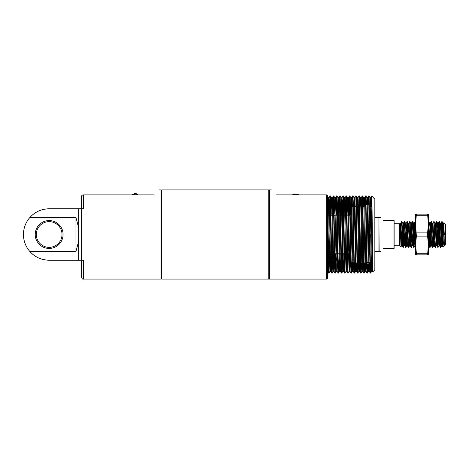 <?xml version="1.0" encoding="UTF-8"?>
<svg xmlns="http://www.w3.org/2000/svg" width="469" height="469" viewBox="0 0 469 469"><rect width="100%" height="100%" fill="white"/><g stroke="black" fill="none" stroke-linecap="round" stroke-linejoin="round"><path stroke-width="0.7" d="M351.797 262.353L351.416 273.058L350.994 273.058L350.202 234.5L350.478 254.057M268.784 190.578L269.423 189.933L269.423 279.067L326.635 279.067L326.635 194.864L276.282 194.864C269.763 188.345 269.763 188.345 276.282 194.864M329.443 253.782L328.921 273.058L328.499 273.058L327.702 234.5L327.702 277.994L326.635 279.067M362.678 208.418L362.678 262.353L363.44 262.353L363.44 260.582M370.129 251.941L370.129 234.5M371.63 206.647L371.63 201.043L371.507 206.647M371.085 262.353L370.703 273.058L370.492 270.132L369.097 195.942L368.669 195.942L368.329 204.566M368.886 198.868L368.734 204.701M370.692 273.069L370.281 273.058L369.889 261.772L368.681 195.931M367.825 264.498L367.491 273.058L367.274 270.132L365.879 195.942L365.457 195.942L365.093 205.692M367.479 273.069L367.063 273.058L366.676 261.772L365.468 195.931M364.642 263.05L364.272 273.058L364.061 270.132L362.666 195.942L362.244 195.942L361.875 206.178M364.266 273.069L363.85 273.058L363.457 261.772L362.256 195.931M361.429 263.074L361.06 273.058L360.849 270.132L359.453 195.942L359.031 195.942L358.023 197.684L357.718 204.584M359.242 198.868L359.09 204.625M361.048 273.069L360.638 273.058L360.245 261.772L359.043 195.931M358.187 264.493L357.847 273.058L357.636 270.132L356.241 195.942L355.824 195.931L354.81 197.684L354.458 206.647M356.03 198.868L355.836 206.647M357.835 273.069L357.425 273.058L357.032 261.772L355.824 195.931M355.015 262.353L354.634 273.058L354.423 270.132L353.028 195.942L352.6 195.942L351.598 197.684L351.105 214.315M352.811 198.868L352.624 206.647M354.623 273.069L354.206 273.058L353.819 261.772L352.612 195.931M351.41 273.069L349.81 195.942L349.387 195.942L348.385 197.684L347.875 215.218M349.598 198.868L349.264 215.218M350.202 234.5L349.399 195.931M348.889 213.688L348.866 215.218M349.716 253.782L349.212 271.317L348.191 273.069L347.992 270.132L346.597 195.942L346.175 195.942L345.172 197.684L344.662 215.218M346.386 198.868L346.052 215.218M348.191 273.069L347.781 273.058L347.388 261.772L346.186 195.931M345.676 213.688L345.653 215.218M346.503 253.782L345.993 271.317L344.979 273.069L343.384 195.942L342.962 195.942L342.434 215.218M343.173 198.868L342.839 215.218M344.979 273.069L344.568 273.058L344.176 261.772L342.974 195.931M343.29 253.782L342.78 271.317L341.766 273.069L340.172 195.942L339.744 195.942L339.222 215.218M341.766 273.069L341.356 273.058L340.963 261.772L339.755 195.931M339.087 253.782L338.565 273.058L338.348 270.132L336.953 195.942L336.531 195.942L336.009 215.218M336.742 198.868L336.414 215.218M338.554 273.069L338.137 273.058L337.75 261.772L336.543 195.931M335.874 253.782L335.347 273.058L335.136 270.132L333.74 195.942L333.318 195.942L332.797 215.218M333.529 198.868L333.195 215.218M335.341 273.069L334.925 273.058L334.532 261.772L333.33 195.931M332.656 253.782L332.134 273.058L331.923 270.132L330.528 195.942L330.106 195.942L329.584 215.218M330.317 198.868L329.983 215.218M332.122 273.069L331.712 273.058L331.319 261.772L330.117 195.931M370.68 262.353L370.492 270.132M367.426 264.469L367.274 270.132M364.243 262.822L364.061 270.132M361.019 263.308L360.849 270.132M357.783 264.434L357.636 270.132M348.731 253.782L348.702 255.312M348.326 253.782L347.992 270.132M345.512 253.782L345.489 255.312M345.114 253.782L344.779 270.132M342.3 253.782L342.276 255.312M335.47 253.782L335.136 270.132M332.257 253.782L331.923 270.132M328.91 273.069L327.702 207.228M329.045 253.782L328.71 270.132M374.842 199.149L374.842 269.851L372.808 271.873L372.31 234.5C372.081 206.29 371.858 186.046 371.63 201.043L371.8 196.101L374.842 199.149M373.371 197.994L373.242 197.555M326.635 194.864L327.702 195.931L327.702 234.5M351.275 234.5L351.275 206.647L351.275 234.5M372.064 262.353L371.706 271.317L371.495 268.526L370.1 197.684L369.097 195.942M368.804 264.264L368.493 271.317L368.282 268.526L367.274 208.459L366.887 197.684L366.547 204.853M365.609 263.607L365.281 271.317L365.07 268.526L363.674 197.684L363.293 206.647M362.42 262.505L362.068 271.317L361.851 268.526L360.849 208.459L360.456 197.684L360.116 205.164M359.16 264.346L358.849 271.317L358.638 268.526L357.636 208.459L357.243 197.684L356.903 204.988M354.634 273.058L355.637 271.317L354.423 208.459L354.031 197.684L353.655 206.647M352.776 262.353L352.424 271.317L352.213 268.526L350.818 197.684L350.314 213.688M350.495 255.312L350.003 271.328L349.2 271.328L347.605 197.684L347.095 213.688M345.993 271.317L344.387 197.684L343.883 213.688M344.07 255.312L343.572 271.328L342.769 271.328L341.567 208.459L341.162 197.672L340.67 213.688M340.078 253.782L339.568 271.317L339.357 268.526L338.348 208.459L337.95 197.672L337.457 213.688M336.859 253.782L336.742 260.541M337.639 255.312L337.147 271.328L336.343 271.328L334.749 197.684L334.239 213.688M333.647 253.782L333.142 271.317L332.926 268.526L331.923 208.459L331.519 197.672L331.026 213.688M330.434 253.782L330.317 260.541M328.921 273.058L329.924 271.317L328.318 197.684L327.813 213.688M372.685 268.925L372.486 271.317L372.099 260.541L371.09 200.474L370.879 197.684L370.528 206.647M369.625 263.607L369.273 271.317L368.886 260.541L367.878 200.474L367.667 197.684L367.362 204.543M366.4 264.065L366.06 271.317L365.668 260.541L364.665 200.474L364.454 197.684L364.108 206.26M363.223 262.353L362.848 271.317L362.455 260.541L361.452 200.474L361.241 197.684L360.907 205.621M359.975 263.912L359.635 271.317L359.242 260.541L358.24 200.474L358.035 197.672L357.231 197.672L356.241 195.942M356.762 263.895L356.417 271.317L356.03 260.541L354.81 197.684M353.579 262.353L353.204 271.317L352.811 260.541L351.809 200.474L351.609 197.672L350.806 197.672L349.81 195.942M350.994 273.058L349.991 271.317L349.598 260.541L348.385 197.684M347.283 255.312L346.779 271.317L345.383 200.474L345.178 197.672L344.375 197.672M344.568 273.058L343.56 271.317L343.173 260.541L342.165 200.474L341.954 197.684L341.45 215.218M340.852 255.312L340.359 271.328L339.961 260.541L338.952 200.474L338.741 197.684L338.231 215.218M337.147 271.328L335.74 200.474L335.528 197.684L335.018 215.218M334.426 255.312L333.934 271.328L333.529 260.541L332.527 200.474L332.316 197.684L331.806 215.218M331.214 255.312L330.709 271.317L329.314 200.474L329.097 197.684L328.71 208.459M328.001 255.312L327.702 268.526M161.653 278.422L161.008 279.067L161.008 189.933L159.079 189.933M82.714 194.993L83.447 194.864L83.447 208.787L81.301 208.787L81.301 260.213L83.447 260.213L83.447 279.067C82.773 279.495 82.057 278.779 81.301 276.927L81.301 260.213L49.163 260.213A25.713 25.713 0 0 1 29.969 251.607C34.964 257.129 41.366 260.002 49.163 260.213L78.728 260.213L78.728 240.843L75.943 251.607L29.969 251.607A25.713 25.713 0 0 1 29.969 217.393L75.943 217.393L78.728 228.157L78.728 208.787L81.301 208.787L81.301 197.003C81.413 195.714 82.128 194.998 83.447 194.864L154.149 194.864C160.668 188.345 160.668 188.345 154.149 194.864M63.086 234.5A13.929 13.929 0 0 1 49.163 248.429A13.929 13.929 0 0 1 35.234 234.5A13.929 13.929 0 0 1 49.163 220.571A13.929 13.929 0 0 1 63.086 234.5M36.306 234.5A12.856 12.856 0 0 0 49.163 247.356A12.856 12.856 0 0 0 62.019 234.5A12.856 12.856 0 0 0 49.163 221.644A12.856 12.856 0 0 0 36.306 234.5M78.728 228.157L78.728 240.843M81.301 260.213L78.728 260.213M81.301 208.787L49.163 208.787C41.366 209.004 34.964 211.871 29.969 217.393A25.713 25.713 0 0 1 49.163 208.787M75.943 251.607L75.943 217.393M394.124 234.5L394.124 248.429L393.057 248.429L393.057 220.571L394.124 220.571L394.124 234.5M394.124 223.789L399.482 223.789L399.482 245.211L400.989 246.717L400.174 223.092L401.482 245.885L401.007 246.712L401.411 234.5M444.319 234.781L443.639 223.092L442.971 223.092L444.313 245.908L445.55 244.677L445.55 224.323L443.891 222.664L444.319 245.903C443.815 246.043 443.334 242.93 442.871 236.564L442.871 244.929L441.798 221.644L441.053 236.904M442.871 236.564L442.156 221.661L441.798 221.644M441.546 232.091L441.464 234.5M403.299 247.356L402.941 247.339L402.631 243.593L401.628 221.644L401.986 221.661L403.299 247.356L404.049 232.096M401.792 222.623L401.628 225.407L401.628 221.644L400.761 223.115L400.456 226.433M406.729 232.102L406.002 247.339L405.621 247.339L404.301 221.644L403.469 223.092L402.795 223.092M405.978 247.356L404.665 221.661L404.301 221.644M409.091 241.172L408.681 247.339L408.3 247.339L406.981 221.644L406.119 223.115M408.657 247.356L407.338 221.661L406.981 221.644M412.198 245.885L410.979 247.339L409.66 221.644L408.798 223.115M411.336 247.356L410.017 221.661L409.66 221.644M415.182 242.567L414.877 245.885L413.658 247.339L412.339 221.644L411.477 223.115M414.016 247.356L412.697 221.661L412.339 221.644M415.552 230.502L415.018 221.644L414.584 227.828M415.552 223.033L415.376 221.661L415.018 221.644M415.182 222.623L414.684 234.5M430.085 247.356L429.727 247.339L429.411 243.593L428.408 221.644L428.766 221.661L430.085 247.356L430.829 232.102M428.578 222.623L428.408 225.401M433.508 232.091L432.781 247.339L432.406 247.339L431.087 221.644L430.653 227.828M432.758 247.356L431.445 221.661L431.087 221.644M437.038 232.096L436.305 245.885L435.08 247.339L433.766 221.644L432.905 223.115M435.437 247.356L434.124 221.661L433.766 221.644M439.711 232.096L438.978 245.885L437.759 247.339L436.446 221.644L435.584 223.115M438.116 247.356L436.803 221.661L436.446 221.644M442.39 232.096L441.657 245.885L440.819 247.339L440.438 247.339L440.127 243.593L439.125 221.644L438.257 223.115L437.524 236.904M440.796 247.356L439.482 221.661L439.125 221.644M403.633 234.5L403.135 246.377M406.312 234.5L405.808 246.377M411.671 234.5L411.589 236.904M412.005 234.5L411.77 241.177M414.35 234.5L414.268 236.904M430.419 234.5L429.915 246.377M433.098 234.5L432.594 246.377M374.842 217.358L378.917 217.358L378.917 251.642L380.412 251.425M378.917 217.358L379.128 251.425M383.413 220.571C379.468 216.625 379.468 216.625 383.413 220.571L393.057 220.571M400.561 228.72L401.57 221.72M443.533 231.545L443.774 223.643M442.871 244.929L443.029 247.181L444.295 245.932M383.413 248.429C379.468 252.375 379.468 252.375 383.413 248.429L393.057 248.429M443.639 223.092L443.305 226.433M442.707 241.172L442.279 245.885L440.966 223.092L440.291 223.092L439.893 227.823M441.78 221.661L440.936 223.115L440.631 226.433M440.028 241.172L439.6 245.885L438.257 223.115M437.348 241.172L436.92 245.885L435.941 226.433L435.607 223.092L434.939 223.092M434.669 241.172L434.241 245.885L432.928 223.092L432.283 223.115L431.445 221.661M431.99 241.172L431.562 245.885L430.583 226.433L430.249 223.092L429.915 226.433M429.311 241.172L428.883 245.885L428.408 238.868M415.552 245.985L414.18 223.092L413.511 223.092L413.107 227.828M413.846 226.433L413.424 236.904M413.242 241.172L412.843 245.908L412.169 245.908L411.835 242.567L410.832 223.092L411.501 223.092L412.509 242.567L412.814 245.885L413.658 247.339M411.166 226.433L410.744 236.904M410.563 241.172L410.135 245.885L409.161 226.433L408.821 223.092L408.153 223.092M407.573 232.096L406.816 245.908L407.485 245.908L406.482 226.433L406.148 223.092L405.474 223.092L404.659 221.667M405.21 241.172L404.782 245.885L403.469 223.092M402.531 241.172L402.103 245.885L400.761 223.115M442.971 223.092L442.572 227.817M441.657 245.885L440.291 223.092M439.623 245.908L438.955 245.908L438.621 242.567L437.641 223.115L437.214 227.828M436.305 245.885L435.273 226.433L434.962 223.115L434.124 221.661M434.358 232.096L433.596 245.908L432.283 223.115M431.257 242.567L430.917 245.908L429.915 226.433L429.604 223.115L428.766 221.661M428.578 242.567L428.408 245.041M414.877 245.885L413.511 223.092M412.931 232.096L412.509 242.567M410.252 232.096L409.496 245.908L408.487 226.433L408.182 223.115L407.338 221.661M406.816 245.908L405.503 223.115M404.894 232.096L404.137 245.908L403.135 226.433L402.824 223.115L401.986 221.667M402.214 232.096L401.482 245.885M161.653 189.933L268.784 189.933L268.784 279.067L161.653 279.067L161.653 189.933M298.735 194.864L295.921 194.459L292.386 194.817M298.079 194.705L297.463 194.049L293.911 193.908L293.295 194.606M298.448 194.787A3.213 2.275 180 0 0 298.079 194.377L297.463 194.049M293.911 193.908L293.295 194.189A3.213 2.275 180 0 0 292.732 194.723M133.337 194.864L131.707 194.864M134.75 194.307L134.75 193.521L133.343 194.424M137.687 194.705A3.213 2.275 180 0 0 136.925 194.049A3.213 2.275 180 0 0 134.75 193.521L134.357 193.556M356.217 206.647L353.403 206.647L355.989 206.647L355.989 262.353L355.262 262.353L355.989 262.353L357.079 264.135M343.507 215.218L340.693 215.218L342.704 215.218L342.704 253.782L341.233 253.782L344.047 253.782M427.447 234.5L428.408 244.677L428.408 224.323L427.447 234.5M416.384 236.106L415.552 224.323L416.384 214.145L415.552 214.145L415.552 244.677L416.384 236.106L427.581 236.106M428.408 244.677L427.581 254.855L428.408 254.855L428.408 244.677M416.384 214.145L427.581 214.145L428.408 224.323L428.408 214.145L427.581 214.145M416.384 253.248L415.552 244.677L415.552 254.855L416.384 254.855L416.384 253.248L427.581 253.248M427.581 254.855L416.384 254.855M363.88 262.605L366.606 264.182L366.606 257.639M134.75 193.527A2.785 1.97 0 0 1 134.867 193.521A2.785 1.97 0 0 1 136.925 194.16M359.512 211.361L359.512 264.182L360.286 263.736M416.384 232.894L427.581 232.894M427.581 215.752L416.384 215.752M350.202 253.782L347.658 253.782M347.259 253.782L346.269 253.782M345.465 253.782L344.445 253.782M340.828 253.782L338.02 253.782L340.828 253.782M337.616 253.782L334.802 253.782L337.616 253.782M334.403 253.782L331.589 253.782L334.403 253.782M331.19 253.782L328.376 253.782L331.19 253.782M353.831 262.353L352.043 262.353L353.831 262.353M367.127 264.405L368.781 264.276L369.912 263.144M372.579 262.353L370.299 262.353L372.579 262.353M271.352 189.933L269.423 189.933M372.046 206.647L370.457 206.647L372.046 206.647M366.606 204.818L367.198 204.578M367.995 204.513L369.039 204.865M364.812 205.85L365.832 205.264M359.43 206.647L356.622 206.647M353.005 206.647L351.275 206.647L353.005 206.647M349.933 215.218L347.119 215.218M346.72 215.218L343.906 215.218M340.289 215.218L337.481 215.218L340.289 215.218M336.056 215.218L334.268 215.218L336.056 215.218M333.864 215.218L331.05 215.218L333.864 215.218M330.651 215.218L327.837 215.218L330.651 215.218M268.784 278.422L269.423 279.067M350.331 215.083L351.275 214.145M371.706 271.317L370.703 273.058M370.281 273.058L369.273 271.317L368.482 271.328L367.491 273.058M368.669 195.942L367.667 197.684L366.875 197.672L365.879 195.942M365.281 271.317L364.272 273.058M363.674 197.684L362.666 195.942M363.85 273.058L362.848 271.317L362.056 271.328L361.06 273.058M362.244 195.942L361.241 197.684L360.45 197.672L359.453 195.942M360.638 273.058L359.635 271.317L358.838 271.328L357.847 273.058M354.031 197.684L353.028 195.942M354.206 273.058L353.204 271.317L352.412 271.328L351.416 273.058M347.605 197.684L346.597 195.942M344.387 197.684L343.384 195.942M342.962 195.942L341.954 197.684L341.162 197.672L340.172 195.942M341.356 273.058L340.347 271.317L339.556 271.328L338.565 273.058M337.961 197.684L336.953 195.942M336.355 271.317L335.347 273.058M336.531 195.942L335.528 197.684L334.737 197.672L333.74 195.942M334.925 273.058L333.922 271.317L333.131 271.328L332.134 273.058M333.318 195.942L332.316 197.684L331.519 197.672L330.528 195.942M328.318 197.684L327.702 196.617M371.694 271.328L372.497 271.328M370.088 197.672L370.891 197.672L371.794 196.106M365.269 271.328L366.072 271.328M363.663 197.672L364.466 197.672M355.625 271.328L356.428 271.328M354.019 197.672L354.822 197.672M347.593 197.672L348.397 197.672M345.981 271.328L346.79 271.328M337.95 197.672L338.753 197.672M329.912 271.328L330.715 271.328L331.712 273.058M328.306 197.672L329.109 197.672M372.486 271.317L372.808 271.873M366.06 271.317L367.063 273.058M364.454 197.684L365.457 195.942M356.417 271.317L357.425 273.058M346.779 271.317L347.781 273.058M338.741 197.684L339.744 195.942M337.135 271.317L338.137 273.058M329.097 197.684L330.106 195.942M328.499 273.058L327.702 271.686M161.653 190.578L161.008 189.933M161.008 279.067L83.447 279.067M379.128 217.575L380.412 217.575M399.482 223.789L400.79 223.092M374.842 251.642L378.917 251.642M394.124 245.211L399.482 245.211M440.438 247.339L439.6 245.885M437.759 247.339L436.92 245.885M435.08 247.339L434.241 245.885M432.406 247.339L431.562 245.885M431.064 221.661L430.225 223.115M429.727 247.339L428.883 245.885M414.995 221.661L414.156 223.115M410.979 247.339L410.135 245.885M408.3 247.339L407.461 245.885M405.621 247.339L404.782 245.885M402.941 247.339L402.103 245.885M443.615 223.115L443.873 222.669M442.279 245.885L443.029 247.181M442.302 245.908L441.634 245.908M438.286 223.092L437.618 223.092M436.944 245.908L436.276 245.908M434.271 245.908L433.596 245.908M431.591 245.908L430.917 245.908M430.249 223.092L429.581 223.092M428.912 245.908L428.244 245.908M415.522 245.908L414.848 245.908M410.164 245.908L409.496 245.908M404.806 245.908L404.137 245.908M402.126 245.908L401.458 245.908M443 223.115L442.156 221.661M440.321 223.115L439.482 221.661M437.641 223.115L436.803 221.667M433.626 245.885L432.781 247.339M430.947 245.885L430.108 247.339M415.552 221.972L415.376 221.661M413.535 223.115L412.697 221.667M410.856 223.115L410.017 221.661M409.519 245.885L408.681 247.333M406.84 245.885L406.002 247.339M404.161 245.885L403.322 247.339M297.985 194.213L298.495 194.799M292.674 194.741L293.401 194.014M132.287 194.635L138.179 194.864M134.644 193.404L137.745 194.723M355.989 206.647L356.206 205.856M356.592 205.27L357.554 204.636L359.395 204.754M362.648 206.63L359.799 204.988M363.047 206.647L363.44 206.647M367.086 262.353L369.9 262.353M362.678 262.353L360.679 263.508M357.484 264.34L359.512 264.182"/></g></svg>
